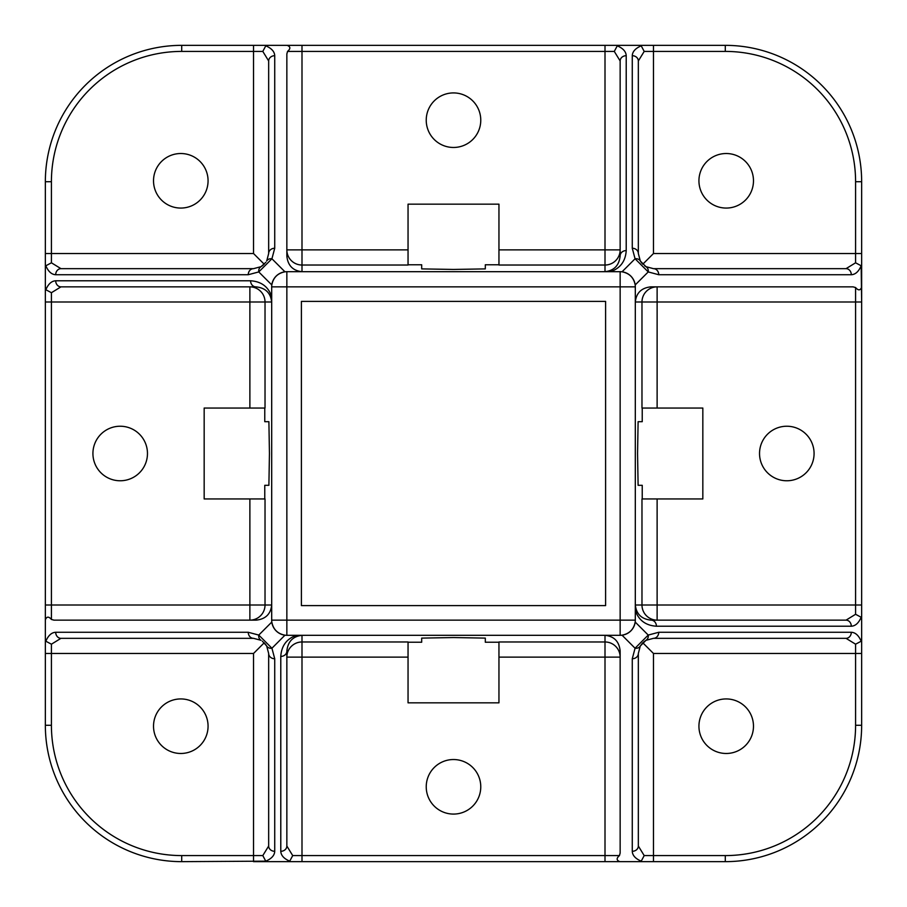 <?xml version="1.0" encoding="UTF-8"?>
<svg xmlns="http://www.w3.org/2000/svg" width="907" height="907" viewBox="0 0 907 907"><rect width="100%" height="100%" fill="white"/><g stroke="black" fill="none" stroke-linecap="round" stroke-linejoin="round"><path stroke-width="1.36" d="M307.564 635.308L301.997 635.331C292.859 636.34 287.814 641.612 286.85 651.158L286.85 846.038L292.712 855.584L289.73 861.162C283.97 858.702 280.989 855.414 280.785 851.299L280.785 656.419C281.453 645.795 286.669 638.755 296.43 635.308M635.308 599.436L635.331 605.003C636.34 614.141 641.612 619.186 651.158 620.15L846.038 620.15L657.122 620.15L657.122 605.003L855.584 605.003L855.584 301.997L657.122 301.997L657.122 408.048L641.975 408.048L641.975 301.997L635.308 301.997C636.295 292.859 641.51 287.814 650.931 286.85L853.011 286.85L855.584 287.542C858.305 290.728 860.324 290.591 861.65 287.156L861.65 725.294A136.356 136.356 0 0 1 725.294 861.65L605.003 861.65L653.482 861.65L653.482 855.584L725.294 855.584A130.291 130.291 0 0 0 855.584 725.294L855.584 653.482L653.482 653.482L653.482 855.584L644.197 855.584L638.335 846.038A6.066 5.261 180 0 1 632.27 851.299L632.27 658.754L635.07 648.233L648.233 635.07L658.754 632.27L851.299 632.27C855.414 632.474 858.702 635.456 861.162 641.226L861.65 638.641M599.436 271.692L605.003 271.669C614.141 270.66 619.186 265.388 620.15 255.842L620.15 60.962L614.288 51.416L617.27 45.838C623.03 48.298 626.011 51.586 626.215 55.701L626.215 250.581C625.547 261.205 620.331 268.245 610.57 271.692M271.692 307.564L271.669 301.997C270.66 292.859 265.388 287.814 255.842 286.85L60.962 286.85L51.416 292.712L45.838 289.73C48.298 283.97 51.586 280.989 55.701 280.785L250.581 280.785C261.205 281.453 268.245 286.669 271.692 296.43M453.5 759.533A27.267 27.267 0 0 0 426.233 786.811A27.267 27.267 0 0 0 453.5 814.078A27.267 27.267 0 0 0 480.767 786.811A27.267 27.267 0 0 0 453.5 759.533M786.811 426.233A27.267 27.267 0 0 0 759.533 453.5A27.267 27.267 0 0 0 786.811 480.767A27.267 27.267 0 0 0 814.078 453.5A27.267 27.267 0 0 0 786.811 426.233M120.189 426.233A27.267 27.267 0 0 0 92.922 453.5A27.267 27.267 0 0 0 120.189 480.767A27.267 27.267 0 0 0 147.467 453.5A27.267 27.267 0 0 0 120.189 426.233M453.5 92.922A27.267 27.267 0 0 0 426.233 120.189A27.267 27.267 0 0 0 453.5 147.467A27.267 27.267 0 0 0 480.767 120.189A27.267 27.267 0 0 0 453.5 92.922M180.799 698.934A27.267 27.267 0 0 0 153.521 726.201A27.267 27.267 0 0 0 180.799 753.479A27.267 27.267 0 0 0 208.066 726.201A27.267 27.267 0 0 0 180.799 698.934M726.201 698.934A27.267 27.267 0 0 0 698.934 726.201A27.267 27.267 0 0 0 726.201 753.479A27.267 27.267 0 0 0 753.479 726.201A27.267 27.267 0 0 0 726.201 698.934M726.201 153.521A27.267 27.267 0 0 0 698.934 180.799A27.267 27.267 0 0 0 726.201 208.066A27.267 27.267 0 0 0 753.479 180.799A27.267 27.267 0 0 0 726.201 153.521M180.799 153.521A27.267 27.267 0 0 0 153.521 180.799A27.267 27.267 0 0 0 180.799 208.066A27.267 27.267 0 0 0 208.066 180.799A27.267 27.267 0 0 0 180.799 153.521M265.774 861.162L262.803 855.584L268.665 846.038A6.066 5.261 0 0 0 274.73 851.299C274.526 855.414 271.544 858.702 265.774 861.162L181.706 861.65A136.356 136.356 0 0 1 45.35 725.294L45.35 181.706A136.356 136.356 0 0 1 181.706 45.35L725.294 45.35A136.356 136.356 0 0 1 861.65 181.706L861.65 287.156M264.232 642.78L253.518 653.482L51.416 653.482L51.416 725.294A130.291 130.291 0 0 0 181.706 855.584L253.518 855.584L253.518 861.65L301.997 861.65L268.359 861.65M287.156 861.65L289.73 861.162M861.65 619.844L861.162 617.27C858.702 623.03 855.414 626.011 851.299 626.215L656.419 626.215C645.795 625.547 638.755 620.331 635.308 610.57L635.308 605.003L641.975 605.003L641.975 498.952L702.834 498.952L702.834 408.048L657.122 408.048M641.827 263.189L640.331 261.035L638.335 253.518L638.335 60.962L638.335 253.518A6.066 5.261 180 0 0 632.27 248.246L632.27 55.701C632.474 51.586 635.456 48.298 641.226 45.838L638.641 45.35M619.844 45.35L617.27 45.838M605.003 271.692L605.003 265.025L498.952 265.025L498.952 204.166L408.048 204.166L408.048 265.025L301.997 265.025L301.997 271.692C292.859 270.705 287.814 265.49 286.85 256.069L286.85 53.989L287.542 51.416C290.728 48.695 290.591 46.676 287.156 45.35M268.359 45.35L265.774 45.838C271.544 48.298 274.526 51.586 274.73 55.701L274.73 248.246L271.93 258.767L258.767 271.93L248.246 274.73L55.701 274.73A6.066 5.261 -90 0 1 60.962 268.665L253.518 268.665L60.962 268.665L51.416 262.803L45.838 265.774L45.35 268.359M266.737 260.91L268.665 253.518L268.665 60.962L262.803 51.416L265.774 45.838M260.91 640.263L253.518 638.335L60.962 638.335L51.416 644.197L51.416 653.482L45.35 653.482L45.35 605.003L249.879 605.003L249.879 498.952L265.025 498.952L265.025 605.003L271.692 605.003C270.705 614.141 265.49 619.186 256.069 620.15L53.989 620.15L51.416 619.458C48.695 616.272 46.676 616.409 45.35 619.844M45.35 638.641L45.838 641.226L51.416 644.197M640.263 646.09L638.335 653.482L638.335 846.038M301.997 635.308L301.997 641.975L408.048 641.975L408.048 702.834L498.952 702.834L498.952 641.975L605.003 641.975L605.003 635.308C614.141 636.295 619.186 641.51 620.15 650.931L620.15 853.011L619.458 855.584C616.272 858.305 616.409 860.324 619.844 861.65M638.641 861.65L641.226 861.162L644.197 855.584M271.692 301.997L265.025 301.997L265.025 408.048L204.166 408.048L204.166 498.952L249.879 498.952M264.765 498.952L264.765 485.313L268.891 485.313L269.447 453.5L268.891 421.687L264.765 421.687L264.765 408.048M498.952 642.235L485.313 642.235L485.313 638.109L453.5 637.553L421.687 638.109L421.687 642.235L408.048 642.235M642.235 408.048L642.235 421.687L638.109 421.687L637.553 453.5L638.109 485.313L642.235 485.313L642.235 498.952M408.048 264.765L421.687 264.765L421.687 268.891L453.5 269.447L485.313 268.891L485.313 264.765L498.952 264.765M605.604 439.861L605.604 301.396L301.396 301.396L301.396 605.604L605.604 605.604L605.604 439.861M264.232 264.232L253.518 253.518L253.518 51.416L181.706 51.416A130.291 130.291 0 0 0 51.416 181.706L51.416 253.518L45.35 253.518L45.35 301.997L51.416 301.997L51.416 619.458M619.458 855.584L605.003 855.584L605.003 861.65L301.997 861.65L301.997 855.584L605.003 855.584L605.003 657.122L498.952 657.122M861.162 641.226L855.584 644.197L855.584 653.482L861.65 653.482L861.65 605.003L855.584 605.003L855.584 614.288L861.162 617.27M855.584 287.542L855.584 301.997L861.65 301.997L861.162 265.774C858.702 271.544 855.414 274.526 851.299 274.73L658.754 274.73L648.233 271.93L635.07 258.767L632.27 248.246M641.226 45.838L644.197 51.416L653.482 51.416L653.482 253.518L855.584 253.518L855.584 181.706A130.291 130.291 0 0 0 725.294 51.416L653.482 51.416L653.482 45.35L605.003 45.35L605.003 51.416L301.997 51.416L301.997 249.879L408.048 249.879M287.542 51.416L301.997 51.416L301.997 45.35L253.518 45.35L253.518 51.416L262.803 51.416M635.308 286.85L635.308 620.15A15.147 15.147 0 0 1 620.15 635.308L286.85 635.308A15.147 15.147 0 0 1 271.692 620.15L271.692 286.85A15.147 15.147 0 0 1 286.85 271.692L620.15 271.692A15.147 15.147 0 0 1 635.308 286.85L286.85 286.85L286.85 620.15L620.15 620.15L620.15 271.692A15.147 15.147 0 0 1 635.308 286.85M645.965 266.669A6.066 5.068 119.7 0 1 648.233 271.93L635.183 284.968C633.766 277.621 629.379 273.234 622.032 271.817L635.07 258.767A6.066 5.068 150.3 0 1 640.331 261.035L645.965 266.669L653.482 268.665L846.038 268.665L653.482 268.665A6.066 5.261 90 0 1 658.754 274.73M855.584 644.197L846.038 638.335L653.482 638.335L645.965 640.331L640.331 645.965L642.768 642.768L653.482 653.482M268.665 846.038L268.665 653.482L266.669 645.965L262.327 641.158M45.35 287.156L45.838 289.73M851.299 626.215A6.066 5.261 90 0 0 846.038 620.15L855.584 614.288M646.09 640.263L643.811 641.827M266.737 646.09L265.173 643.811M248.246 274.73A6.066 5.261 90 0 1 253.518 268.665L261.035 266.669L265.842 262.327M260.91 266.737L263.189 265.173M653.482 253.518L642.768 264.232M644.197 51.416L638.335 60.962A6.066 5.261 -0 0 0 632.27 55.701M646.09 266.737L644.673 265.842M851.299 274.73A6.066 5.261 90 0 0 846.038 268.665L855.584 262.803L861.162 265.774M266.669 261.035A6.066 5.068 29.7 0 1 271.93 258.767L284.968 271.817C277.621 273.234 273.234 277.621 271.817 284.968L258.767 271.93A6.066 5.068 60.3 0 1 261.035 266.669M261.035 640.331A6.066 5.068 -60.3 0 1 258.767 635.07L271.93 648.233L274.73 658.754L274.73 851.299M253.518 638.335A6.066 5.261 -90 0 1 248.246 632.27L258.767 635.07L271.817 622.032C273.234 629.379 277.621 633.766 284.968 635.183L271.93 648.233A6.066 5.068 -29.7 0 1 266.669 645.965M640.331 645.965A6.066 5.068 -150.3 0 1 635.07 648.233L622.032 635.183C629.379 633.766 633.766 629.379 635.183 622.032L648.233 635.07A6.066 5.068 -119.7 0 1 645.965 640.331M268.665 653.482A6.066 5.261 0 0 0 274.73 658.754M60.962 638.335A6.066 5.261 -90 0 1 55.701 632.27L248.246 632.27M255.842 286.85A6.066 5.261 -90 0 1 250.581 280.785M60.962 286.85A6.066 5.261 -90 0 1 55.701 280.785M268.665 253.518A6.066 5.261 0 0 1 274.73 248.246M268.665 60.962A6.066 5.261 0 0 1 274.73 55.701M620.15 255.842A6.066 5.261 0 0 1 626.215 250.581M620.15 60.962A6.066 5.261 0 0 1 626.215 55.701M651.158 620.15A6.066 5.261 90 0 1 656.419 626.215M846.038 638.335A6.066 5.261 -90 0 0 851.299 632.27M653.482 638.335A6.066 5.261 -90 0 0 658.754 632.27M638.335 653.482A6.066 5.261 180 0 1 632.27 658.754M286.85 651.158A6.066 5.261 180 0 1 280.785 656.419M286.85 846.038A6.066 5.261 180 0 1 280.785 851.299M51.416 262.803L51.416 253.518L253.518 253.518M262.803 855.584L253.518 855.584L253.518 653.482M45.838 641.226C48.298 635.456 51.586 632.474 55.701 632.27M641.226 861.162C635.456 858.702 632.474 855.414 632.27 851.299M249.879 408.048L249.879 301.997L51.416 301.997L51.416 292.712M408.048 657.122L301.997 657.122L301.997 855.584L292.712 855.584M657.122 498.952L657.122 605.003L641.975 605.003A15.147 15.147 -90 0 0 657.122 620.15M498.952 249.879L605.003 249.879L605.003 51.416L614.288 51.416M51.416 181.706L45.35 181.706A136.356 136.356 0 0 1 181.706 45.35L181.706 51.416M181.706 855.584L181.706 861.65A136.356 136.356 0 0 1 45.35 725.294L51.416 725.294M725.294 51.416L725.294 45.35A136.356 136.356 0 0 1 861.65 181.706L855.584 181.706M855.584 725.294L861.65 725.294A136.356 136.356 0 0 1 725.294 861.65L725.294 855.584M55.701 274.73C51.586 274.526 48.298 271.544 45.838 265.774M286.85 286.85L271.692 286.85A15.147 15.147 0 0 1 286.85 271.692L286.85 286.85M271.692 620.15L286.85 620.15L286.85 635.308A15.147 15.147 0 0 1 271.692 620.15M620.15 635.308L620.15 620.15L635.308 620.15A15.147 15.147 0 0 1 620.15 635.308M249.879 620.15A15.147 15.147 90 0 0 265.025 605.003L249.879 605.003L249.879 620.15M249.879 286.85L249.879 301.997L265.025 301.997A15.147 15.147 90 0 0 249.879 286.85M641.975 301.997L657.122 301.997L657.122 286.85A15.147 15.147 -90 0 0 641.975 301.997M605.003 657.122L620.15 657.122A15.147 15.147 180 0 0 605.003 641.975L605.003 657.122M286.85 657.122L301.997 657.122L301.997 641.975A15.147 15.147 -0 0 0 286.85 657.122M301.997 265.025L301.997 249.879L286.85 249.879A15.147 15.147 180 0 0 301.997 265.025M620.15 249.879L605.003 249.879L605.003 265.025A15.147 15.147 180 0 0 620.15 249.879M855.584 262.803L855.584 253.518L861.65 253.518"/></g></svg>

